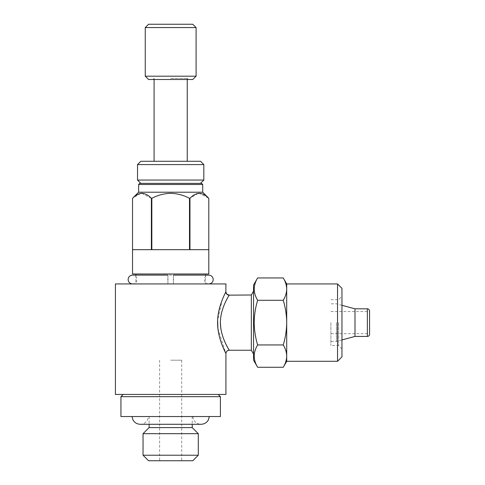 <?xml version="1.0" encoding="UTF-8"?>
<svg xmlns="http://www.w3.org/2000/svg" width="485" height="485" viewBox="0 0 485 485"><rect width="100%" height="100%" fill="white"/><g stroke="black" fill="none" stroke-linecap="round" stroke-linejoin="round"><path stroke-width="0.36" stroke-dasharray="2.42 1.82" d="M173.436 279.518C173.436 273.819 173.436 273.819 173.436 279.518C173.436 285.222 173.436 285.222 173.436 279.518M167.907 279.518C167.907 273.819 167.907 273.819 167.907 279.518C167.907 285.222 167.907 285.222 167.907 279.518M148.568 460.75L192.769 460.75M170.671 360.191L181.723 360.191L170.671 360.191M149.119 427.6L192.218 427.6M143.045 433.675L198.298 433.675M143.045 455.227L198.298 455.227M139.728 183.379L201.614 183.379M137.522 180.062L203.821 180.062M137.522 164.591L203.821 164.591M140.832 161.281L200.505 161.281M170.671 78.4L187.246 78.4L170.671 78.4M148.568 79.504L192.769 79.504M145.251 76.187L196.085 76.187M145.251 27.566L196.085 27.566M148.568 24.25L192.769 24.25M120.941 416.548L220.396 416.548M138.625 184.482L202.718 184.482M138.625 192.218L202.718 192.218M132.544 273.995L208.799 273.995M170.671 283.937L205.482 283.937L170.671 283.937M198.135 193.418L189.968 198.298L189.968 249.684L208.792 249.684L208.792 198.298L199.214 193.327M140.717 193.418L132.544 198.298L132.544 249.684L151.375 249.684L151.375 198.298L151.841 198.298L151.841 249.684L189.496 249.684L189.496 198.298L189.968 198.298M189.496 198.298C183.591 195.176 177.316 193.521 170.671 193.327C164.027 193.521 157.752 195.176 151.841 198.298M120.941 396.657L220.396 396.657M170.671 394.444L218.189 394.444L170.671 394.444M251.339 294.989L251.339 350.243M253.552 285.047L253.552 360.191M229.241 350.243L229.138 350.073A3.316 3.286 -27.7 0 0 225.828 353.365L225.925 353.559M220.396 322.616C220.529 306.459 230.672 293.316 229.144 295.153M336.432 322.616L336.432 341.404L336.432 322.616M330.903 322.616L330.903 345.544L330.903 322.616M354.99 308.806L354.99 336.432M330.903 311.564L369.582 311.564L369.582 333.668L369.582 322.616L369.582 333.668L330.903 333.668M341.955 288.363L341.955 356.875M338.639 322.616L338.639 345.544L338.639 322.616M257.644 367.278C253.109 359.852 253.109 352.413 257.644 344.95C255.443 337.724 254.292 330.279 254.188 322.616C254.273 315.05 255.425 307.611 257.644 300.288C253.109 292.861 253.109 285.416 257.644 277.953M337.536 283.937L337.536 361.295M283.246 277.953C285.453 281.603 286.605 285.325 286.702 289.121C286.611 292.928 285.459 296.65 283.246 300.288C285.465 307.611 286.617 315.05 286.702 322.616L286.702 361.295M253.552 322.616L253.552 354.074L253.552 322.616M286.702 283.937L286.702 322.616C286.599 330.279 285.447 337.724 283.246 344.95C285.453 348.594 286.605 352.316 286.702 356.111C286.611 359.918 285.459 363.641 283.246 367.278M341.955 322.616L341.955 348.861L341.955 322.616M283.246 344.95L257.644 344.95M283.246 300.288L257.644 300.288M225.925 283.937L115.418 283.937M225.925 291.673L222.1 300.288L217.632 320.318M217.917 328.545L225.828 353.365M115.418 394.444L225.925 394.444M228.253 348.539L227.338 346.878M226.768 345.799L223.033 337.257M222.542 335.784L220.79 328.193M151.375 198.298L141.796 193.327M170.671 273.995L135.861 273.995L170.671 273.995M170.671 183.379L140.832 183.379L170.671 183.379M189.968 249.684L208.792 249.684L189.968 249.684M189.496 249.684L151.841 249.684L189.496 249.684M151.375 249.684L132.544 249.684L151.375 249.684M170.671 416.548L209.332 416.548L170.671 416.548M170.671 79.504L188.35 79.504L170.671 79.504M170.671 460.75L181.723 460.75L170.671 460.75M367.369 308.806L367.369 336.432M208.799 283.937C206.064 283.628 204.591 282.155 204.373 279.518C204.591 276.887 206.064 275.413 208.799 275.098L132.544 275.098C135.279 275.413 136.752 276.887 136.964 279.518C136.752 282.155 135.279 283.628 132.544 283.937L173.436 283.937M167.907 283.937L132.544 283.937M159.62 360.191L159.62 460.75M188.35 79.504L187.246 78.4L187.246 79.504M154.097 79.504L154.097 78.4L152.987 79.504M192.218 416.548L192.218 424.284L140.28 424.284C143.536 424.163 145.973 422.696 147.604 419.883L148.549 416.548M205.482 273.995L205.482 283.937M341.955 305.314L336.432 303.828L330.903 303.828M330.903 299.688L338.639 299.688L341.955 296.371M341.955 348.861L338.639 345.544L330.903 345.544M341.955 339.924L336.432 341.404L330.903 341.404M135.861 275.098L135.861 283.937M149.119 416.548L149.119 424.284M192.794 416.548L193.739 419.883C195.37 422.696 197.807 424.163 201.063 424.284M181.723 360.191L181.723 460.75"/><path stroke-width="0.73" d="M173.436 279.518C173.436 273.819 173.436 273.819 173.436 279.518C173.436 285.222 173.436 285.222 173.436 279.518M167.907 279.518C167.907 273.819 167.907 273.819 167.907 279.518C167.907 285.222 167.907 285.222 167.907 279.518M209.332 416.548L208.38 419.883C206.755 422.696 204.312 424.163 201.063 424.284L192.218 424.284L192.218 427.6L149.119 427.6L143.045 433.675L143.045 455.227L198.298 455.227L198.298 433.675L143.045 433.675M198.298 455.227L192.769 460.75L148.568 460.75L143.045 455.227M203.821 180.062L137.522 180.062L137.522 164.591L203.821 164.591L203.821 180.062L200.505 183.379M203.821 164.591L200.505 161.281L140.832 161.281L137.522 164.591M192.769 79.504L148.568 79.504L145.251 76.187L196.085 76.187L192.769 79.504M145.251 27.566L148.568 24.25L192.769 24.25L196.085 27.566L145.251 27.566L145.251 76.187M138.625 184.482L202.718 184.482L201.614 183.379L139.728 183.379L138.625 184.482L138.625 192.218L132.544 198.298C138.771 191.811 145.045 191.811 151.375 198.298L151.375 249.684L132.544 249.684L132.544 198.298L132.544 273.995L208.799 273.995L208.799 198.298L208.792 249.684L189.968 249.684L189.968 198.298L189.496 198.298L189.496 249.684L151.841 249.684L151.841 198.298L151.375 198.298M202.718 184.482L202.718 192.218L138.625 192.218M151.841 198.298C157.752 195.176 164.027 193.521 170.671 193.327C177.316 193.521 183.591 195.176 189.496 198.298M189.968 198.298C196.189 191.811 202.463 191.811 208.792 198.298L202.718 192.218M199.214 193.327L198.135 193.418M220.396 396.657L120.941 396.657L120.941 416.548L220.396 416.548L220.396 396.657L218.189 394.444M225.925 353.559L225.925 394.444L115.418 394.444L115.418 283.937L225.925 283.937L225.834 291.861C225.04 293.619 216.934 308.533 217.607 324.204C218.026 339.773 226.125 353.565 225.925 353.559C226.119 351.546 227.229 350.443 229.241 350.243L251.339 350.243L251.339 294.989L253.552 291.164M251.339 294.989L229.144 295.153C228.459 296.632 220.396 308.527 220.396 322.616C220.523 338.779 230.708 351.977 229.138 350.073L228.253 348.539M354.99 308.806L367.369 308.806L367.369 336.432L354.99 336.432L354.99 308.806L341.955 305.314M369.582 333.668L369.582 311.564M257.644 367.278L253.552 360.191L253.552 285.047L257.644 277.953C253.109 285.38 253.109 292.825 257.644 300.288C255.425 307.611 254.273 315.05 254.188 322.616C254.292 330.279 255.443 337.724 257.644 344.95C253.109 352.371 253.109 359.815 257.644 367.278L283.246 367.278C285.453 363.629 286.605 359.912 286.702 356.111L286.702 322.616C286.617 315.05 285.465 307.611 283.246 300.288C285.453 296.638 286.605 292.922 286.702 289.121C286.611 285.319 285.459 281.597 283.246 277.953L257.644 277.953M337.536 283.937L337.536 361.295L341.955 356.875L341.955 288.363L337.536 283.937L286.702 283.937L283.246 277.953M337.536 361.295L286.702 361.295L286.702 356.111C286.611 352.31 285.459 348.588 283.246 344.95C285.447 337.724 286.599 330.279 286.702 322.616L286.702 283.937M283.246 344.95L257.644 344.95M283.246 300.288L257.644 300.288M217.632 320.318L217.917 328.545M227.338 346.878L226.768 345.799M223.033 337.257L222.542 335.784M220.79 328.193L220.396 322.616M141.796 193.327L140.717 193.418M225.834 291.861A3.316 3.292 -152.3 0 0 229.144 295.153M173.436 275.098L208.799 275.098C211.527 275.413 213 276.887 213.218 279.518C213 282.155 211.527 283.628 208.799 283.937M132.544 283.937C129.81 283.628 128.337 282.155 128.125 279.518C128.337 276.887 129.81 275.413 132.544 275.098L167.907 275.098M192.218 427.6L198.298 433.675M187.246 79.504L187.246 161.281M196.085 27.566L196.085 76.187M132.011 416.548L132.963 419.883C134.587 422.696 137.031 424.163 140.28 424.284L201.063 424.284M367.369 308.806C368.703 308.921 369.437 309.66 369.582 311.012M286.702 361.295L283.246 367.278M367.369 336.432C368.703 336.311 369.437 335.578 369.582 334.22M354.99 336.432L341.955 339.924M229.241 294.989C227.229 294.789 226.125 293.686 225.925 291.673M251.339 350.243L253.552 354.074M123.154 394.444L120.941 396.657M135.861 273.995L135.861 275.098M149.119 424.284L149.119 427.6M154.097 79.504L154.097 161.281M140.832 183.379L137.522 180.062"/></g></svg>

